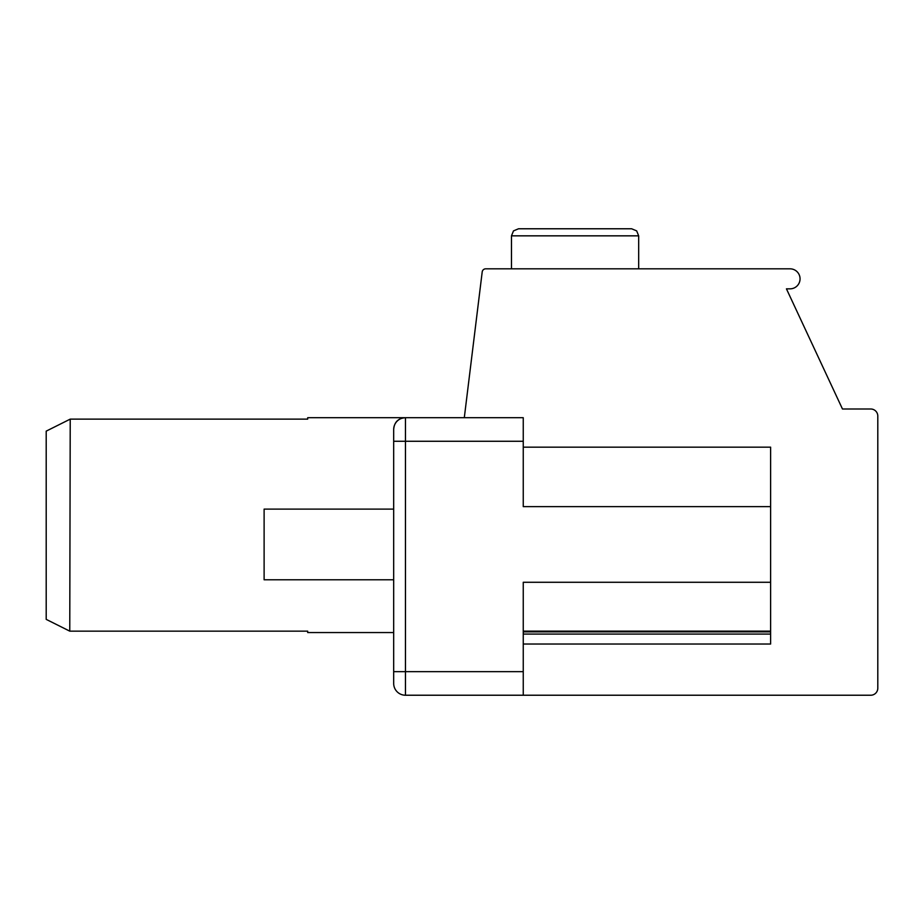 <?xml version="1.0" encoding="UTF-8"?>
<svg xmlns="http://www.w3.org/2000/svg" width="924" height="924" viewBox="0 0 924 924"><rect width="100%" height="100%" fill="white"/><g stroke="black" fill="none" stroke-linecap="round" stroke-linejoin="round"><path stroke-width="1.39" d="M307.692 417.706L307.692 419.126L307.692 417.706L405.463 417.706A11.781 11.781 0 0 0 393.682 429.487L393.682 683.448A11.781 11.781 0 0 0 405.463 695.229L523.25 695.229L523.25 671.667L393.682 671.667M523.25 695.229L870.731 695.229A7.069 7.069 0 0 0 877.8 688.161L877.8 416.066A7.069 7.069 0 0 0 870.731 408.997L842.469 408.997L786.439 288.842L790.043 288.842A10.014 10.014 0 0 0 800.057 278.84A10.014 10.014 0 0 0 790.043 268.826L485.701 268.826A3.534 3.534 0 0 0 482.201 271.922L464.298 417.706L523.25 417.706L405.463 417.706A11.781 11.781 0 0 0 393.682 429.487L393.682 509.112L264.114 509.112L264.114 579.787L393.682 579.787L393.682 632.559L307.692 632.559L307.692 631.15L69.762 631.15L46.2 619.369L46.2 431.138L70.224 419.126L69.762 631.15L46.2 619.369M523.25 447.158L770.616 447.158L770.616 506.618L523.25 506.618L523.25 417.706L405.463 417.706L405.463 441.268L393.682 441.268L393.682 432.848M307.692 419.126L70.224 419.126M393.682 429.487C394.225 422.187 398.152 418.26 405.463 417.706M770.616 506.618L770.616 582.282L523.25 582.282L523.25 671.667M770.616 582.282L770.616 631.127L523.25 631.127M523.25 644.028L770.616 644.028L770.616 631.127M518.537 228.771L631.623 228.771L636.659 230.885L638.68 235.839L511.469 235.839L513.501 230.885L518.537 228.771M622.788 228.771L527.373 228.771M523.25 441.268L405.463 441.268L405.463 695.229M770.616 634.072L523.25 634.072M770.616 631.866L523.25 631.866M511.469 268.826L511.469 235.839M638.68 268.826L638.68 235.839"/></g></svg>
